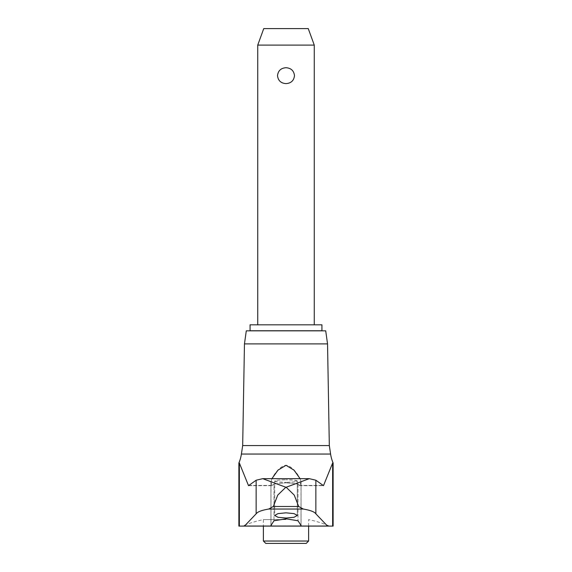 <?xml version="1.0" encoding="UTF-8"?>
<svg xmlns="http://www.w3.org/2000/svg" width="572" height="572" viewBox="0 0 572 572"><rect width="100%" height="100%" fill="white"/><g stroke="black" fill="none" stroke-linecap="round" stroke-linejoin="round"><path stroke-width="0.43" stroke-dasharray="2.86 2.15" d="M238.889 462.991L239.346 462.991L248.52 485.664L256.142 480.215L262.741 478.664L286.172 487.244L309.166 478.664M300.15 526.104L301.072 525.525L298.005 520.756L286 518.825L273.995 520.756L270.928 525.525L271.85 526.104L327.57 526.104L315.858 513.828C314.543 511.847 310.346 510.253 303.282 509.037L298.691 506.492L294.237 495.087L286.172 487.244M274.739 481.131L277.992 481.967L286 482.389C279.601 482.303 275.847 481.889 274.739 481.131C274.875 480.287 278.628 479.829 286 479.751L277.992 480.115L274.696 481.009L274.696 515.451L277.963 517.281L286 518.046L294.037 517.281L297.304 515.451L294.037 513.613L286 512.827L277.956 513.613L274.696 515.451L274.696 481.009M273.995 484.026L286 482.832L273.995 484.026L272.851 485.413L273.995 484.026L273.995 520.756L273.995 484.026M262.827 478.664L309.345 478.664L315.858 480.215L323.48 485.664L332.654 462.991L333.111 462.991M242.678 445.567L329.322 445.567M286 519.605L263.385 519.605L286 519.605M308.615 526.104L308.615 519.605A108.716 108.716 0 0 1 328.95 525.868L243.05 525.868A108.716 108.716 0 0 1 263.385 519.605L263.385 526.104M330.115 526.104A3.017 3.017 0 0 1 328.95 525.868L243.05 525.868A3.017 3.017 0 0 1 241.885 526.104L330.115 526.104L241.885 526.104M244.458 343.901L327.541 343.901M246.289 330.845L325.711 330.845M301.008 482.532L301.008 525.368L301.072 481.903L299.564 485.664L298.005 484.026L286 482.832L298.005 484.026L299.564 485.664L301.008 482.532C301.28 478.449 293.036 465.865 286 465.301C279.022 465.83 270.72 478.414 270.992 482.532L271.9 478.664M270.992 482.532L272.436 485.664L272.851 485.413L272.436 485.664L270.992 482.532L270.992 525.368L270.928 481.903L270.928 525.525L270.928 481.903M297.261 481.131C297.125 480.287 293.372 479.829 286 479.751L294.008 480.115L297.304 481.009L294.008 481.967L286 482.389C292.399 482.303 296.153 481.889 297.261 481.131L297.304 515.451L297.304 481.009M308.615 541.026L263.385 541.026M265.765 543.4L306.234 543.4M250.071 330.752L321.929 330.752M321.929 324.817L250.071 324.817M257.736 45.109L314.264 45.109M286 67.718C280.916 68.082 278.092 70.735 277.52 75.668C278.092 80.609 280.916 83.255 286 83.619C291.084 83.255 293.908 80.609 294.48 75.668C293.908 70.735 291.084 68.082 286 67.718M308.258 28.6L263.742 28.6M286 330.752L308.615 330.752L286 330.752M300.1 478.664L301.072 481.903L301.072 525.525L301.072 481.903M285.828 487.244L277.763 495.087L273.309 506.492L268.718 509.037C261.633 510.26 257.443 511.854 256.142 513.828L244.43 526.104L271.85 526.104M333.111 526.104L327.57 526.104M244.43 526.104L238.889 526.104M273.309 506.492L298.691 506.492M249.235 485.413L272.851 485.413L249.235 485.413M241.405 454.046L330.595 454.046M299.149 485.413L322.765 485.413L299.149 485.413M298.005 484.026L298.005 520.756L298.005 484.026M268.718 509.037L303.282 509.037M315.858 480.215L315.858 513.828M332.654 462.991L332.654 526.104M256.142 480.215L256.142 513.828M239.346 462.991L239.346 526.104M248.52 485.664L272.436 485.664L248.52 485.664M299.564 485.664L323.48 485.664L299.564 485.664M309.259 478.664L262.741 478.664"/><path stroke-width="0.86" d="M327.541 343.901L244.458 343.901L246.289 330.845L325.711 330.845L327.541 343.901L329.322 445.567L242.678 445.567L241.405 454.046A37.123 37.123 0 0 1 238.889 462.991L238.889 526.104L244.43 526.104L256.142 513.828C257.457 511.847 261.654 510.253 268.718 509.037L273.309 506.492L277.763 495.087L285.828 487.244L262.741 478.664L256.142 480.215L248.52 485.664L239.346 462.991L238.889 462.991M333.111 462.991L332.654 462.991L323.48 485.664L315.858 480.215L309.259 478.664L286.172 487.244L294.237 495.087L298.691 506.492L303.282 509.037C310.367 510.26 314.557 511.854 315.858 513.828L327.57 526.104L333.111 526.104L333.111 462.991A37.123 37.123 0 0 1 330.595 454.046L241.405 454.046M309.166 478.664L262.827 478.664M273.995 520.756L286 518.825L298.005 520.756L301.072 525.525L300.15 526.104L271.85 526.104L270.928 525.525L273.995 520.756M271.9 478.664L277.985 470.148L286 465.301L294.008 470.141L300.1 478.664M286 518.046L277.963 517.281L274.696 515.451L277.963 513.613L286 512.827L294.044 513.613L297.304 515.451L294.037 517.281L286 518.046M263.385 541.026L308.615 541.026L306.234 543.4L265.765 543.4L263.385 541.026L263.385 526.104M250.071 324.817L321.929 324.817L321.929 330.752L250.071 330.752L250.071 324.817M257.736 45.109L263.742 28.6L308.258 28.6L314.264 45.109L257.736 45.109L257.736 324.817M286 83.619C280.916 83.255 278.092 80.609 277.52 75.668C278.092 70.735 280.916 68.082 286 67.718C291.084 68.082 293.908 70.735 294.48 75.668C293.908 80.609 291.084 83.255 286 83.619M327.57 526.104L300.15 526.104M271.85 526.104L244.43 526.104M298.691 506.492L273.309 506.492M256.142 480.215L256.142 513.828M239.346 462.991L239.346 526.104M332.654 462.991L332.654 526.104M315.858 480.215L315.858 513.828M303.282 509.037L268.718 509.037M329.322 445.567L330.595 454.046M244.458 343.901L242.678 445.567M314.264 45.109L314.264 324.817M308.615 526.104L308.615 541.026M309.259 478.664L262.741 478.664"/></g></svg>
